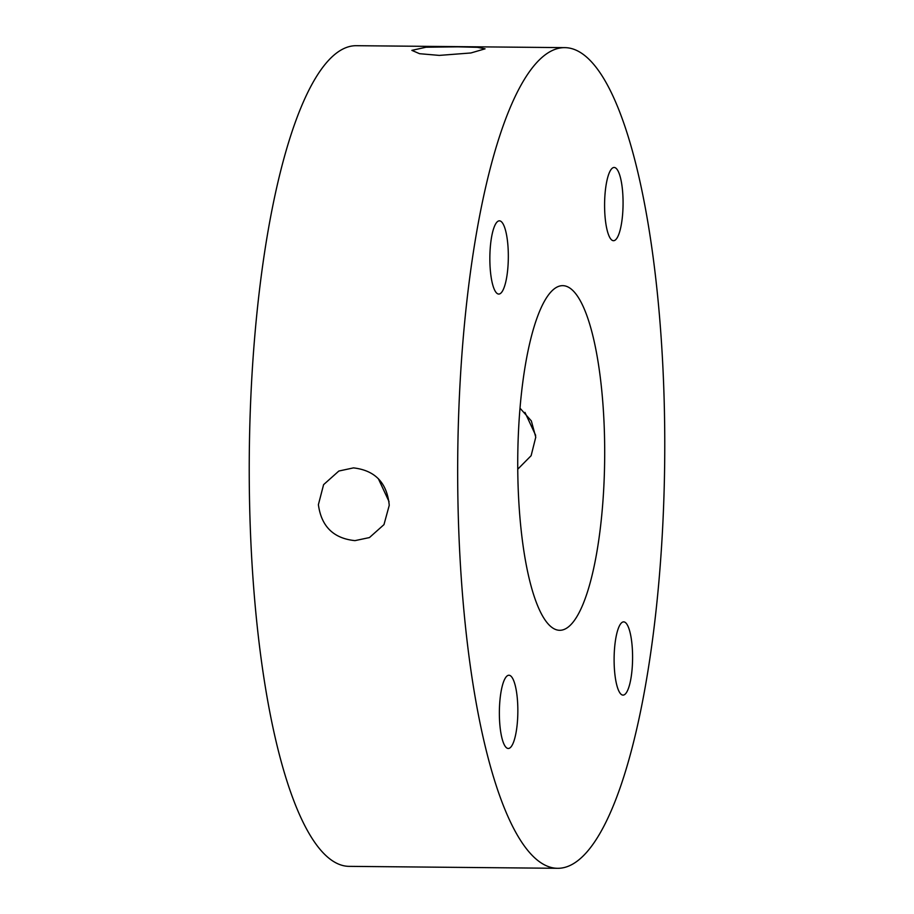<?xml version="1.0" encoding="UTF-8"?>
<svg xmlns="http://www.w3.org/2000/svg" width="914" height="914" viewBox="0 0 914 914"><rect width="100%" height="100%" fill="white"/><g stroke="black" fill="none" stroke-linecap="round" stroke-linejoin="round"><path stroke-width="1.37" d="M353.467 467.888C375.151 470.39 387.079 482.866 389.25 505.316L383.971 524.625L369.45 537.569L354.975 540.631C333.53 538.449 321.34 526.453 318.392 504.654L323.602 484.637L338.854 471.03L353.467 467.888M517.758 469.19L531.125 455.698L535.764 437.178L531.331 420.897L520.055 408.238M457.708 46.831L477.416 47.322L485.071 48.83L470.916 52.966L439.291 55.4L419.549 53.698L411.86 50.361L426.027 47.22L457.708 46.831M517.815 707.573A36.617 9.231 90.5 0 0 508.949 675.24A36.617 9.231 90.5 0 0 499.398 716.142A36.617 9.231 90.5 0 0 508.264 748.475A36.617 9.231 90.5 0 0 517.815 707.573M508.298 253.178A36.617 9.231 90.5 0 0 499.432 220.834A36.617 9.231 90.5 0 0 489.881 261.735A36.617 9.231 90.5 0 0 498.747 294.068A36.617 9.231 90.5 0 0 508.298 253.178M623.04 199.812A36.617 9.231 90.5 0 0 614.174 167.468A36.617 9.231 90.5 0 0 604.622 208.369A36.617 9.231 90.5 0 0 613.488 240.702A36.617 9.231 90.5 0 0 623.04 199.812M632.557 654.207A36.617 9.231 90.5 0 0 623.691 621.874A36.617 9.231 90.5 0 0 614.139 662.776A36.617 9.231 90.5 0 0 623.005 695.108A36.617 9.231 90.5 0 0 632.557 654.207M517.884 478.125A172.323 43.449 -89.5 0 1 562.83 285.659A172.323 43.449 -89.5 0 1 604.542 437.817A172.323 43.449 -89.5 0 1 559.608 630.294A172.323 43.449 -89.5 0 1 517.884 478.125M557.38 868.3L348.954 866.358A410.34 103.465 -89.5 0 1 249.602 504.014A410.34 103.465 -89.5 0 1 356.62 45.7L565.046 47.642A410.34 103.465 -89.5 0 1 664.398 409.986A410.34 103.465 -89.5 0 1 557.38 868.3A410.34 103.465 -89.5 0 1 458.04 505.968A410.34 103.465 -89.5 0 1 565.046 47.642M524.956 412.385L535.661 435.338M389.044 501.615L378.339 478.662"/></g></svg>
